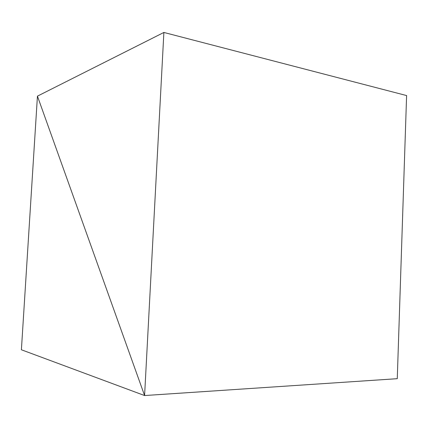 <?xml version="1.0" encoding="UTF-8"?>
<svg xmlns="http://www.w3.org/2000/svg" width="428" height="428" viewBox="0 0 428 428"><rect width="100%" height="100%" fill="white"/><g stroke="black" fill="none" stroke-linecap="round" stroke-linejoin="round"><path stroke-width="0.64" d="M37.439 96.139L144.589 395.547L397.27 378.689L144.589 395.547L163.881 32.453L406.6 95.562L397.27 378.689L406.6 95.562L163.881 32.453L37.439 96.139L144.589 395.547L163.881 32.453L37.439 96.139L21.4 349.772L144.589 395.547L397.27 378.689L144.589 395.547L37.439 96.139L144.589 395.547L21.4 349.772L37.439 96.139"/></g></svg>
